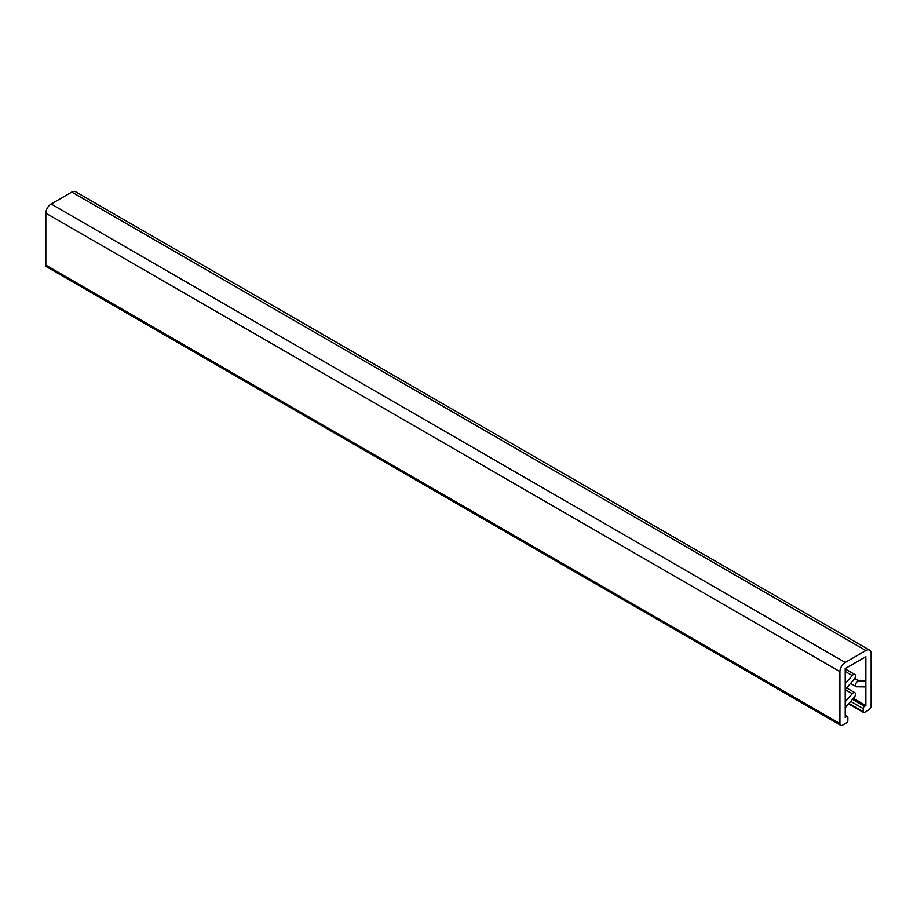 <?xml version="1.0" encoding="UTF-8"?>
<svg xmlns="http://www.w3.org/2000/svg" width="917" height="917" viewBox="0 0 917 917"><rect width="100%" height="100%" fill="white"/><g stroke="black" fill="none" stroke-linecap="round" stroke-linejoin="round"><path stroke-width="1.38" d="M869.603 650.164L75.538 191.71A7.485 4.321 120 0 0 71.79 192.077L51.146 203.998A7.485 4.321 120 0 0 45.85 213.168L45.85 265.128A3.748 2.166 120 0 0 46.629 266.836L840.694 725.29A3.748 2.166 -60 0 1 839.915 723.582L839.915 671.622A7.485 4.321 -60 0 1 845.21 662.452L865.854 650.531A7.485 4.321 -60 0 1 869.603 650.164A7.485 4.321 -60 0 1 871.15 653.592L871.15 705.54A3.748 2.166 -60 0 1 868.502 710.125L864.536 712.417A1.868 1.077 -60 0 1 863.596 712.509A1.868 1.077 -60 0 1 863.206 711.661L863.206 708.6A1.868 1.077 -60 0 1 864.536 706.308L865.854 705.54L865.854 656.641L845.21 668.562L845.21 717.461L846.529 716.704A1.868 1.077 -60 0 1 847.468 716.613A1.868 1.077 -60 0 1 847.858 717.461L847.858 720.521A1.868 1.077 -60 0 1 846.529 722.814L842.563 725.106A3.748 2.166 -60 0 1 840.694 725.29M853.349 698.318L865.854 705.54M845.21 707.832L845.21 701.711L852.248 693.699A3.232 1.868 -60 0 1 854.862 692.702A3.232 1.868 -60 0 1 853.979 697.573L845.21 707.832M845.222 689.653L845.222 683.543L852.237 675.52A3.232 1.868 -60 0 1 854.862 674.511A3.232 1.868 -60 0 1 853.979 679.394L845.21 689.641L852.248 693.699M857.097 686.787A3.232 1.868 -60 0 1 856.203 686.661A3.232 1.868 -60 0 1 855.962 683.406A3.232 1.868 -60 0 1 858.828 680.907L865.866 680.804L865.866 686.913L857.097 686.787M45.85 213.168L839.915 671.622M845.21 662.452L51.146 203.998M839.915 723.582L45.85 265.128M845.21 715.936L846.529 716.704M864.536 706.308L852.478 699.35M850.724 701.39L863.206 708.6M863.206 711.661L848.97 703.442M71.79 192.077L865.854 650.531M845.21 671.462L852.237 675.52M858.828 680.907L854.701 678.523M847.468 716.613L845.21 715.306M863.596 712.509L848.615 703.866M854.862 692.702L846.655 687.968M854.862 674.511L845.21 668.94M856.203 686.661L850.552 683.406"/></g></svg>
